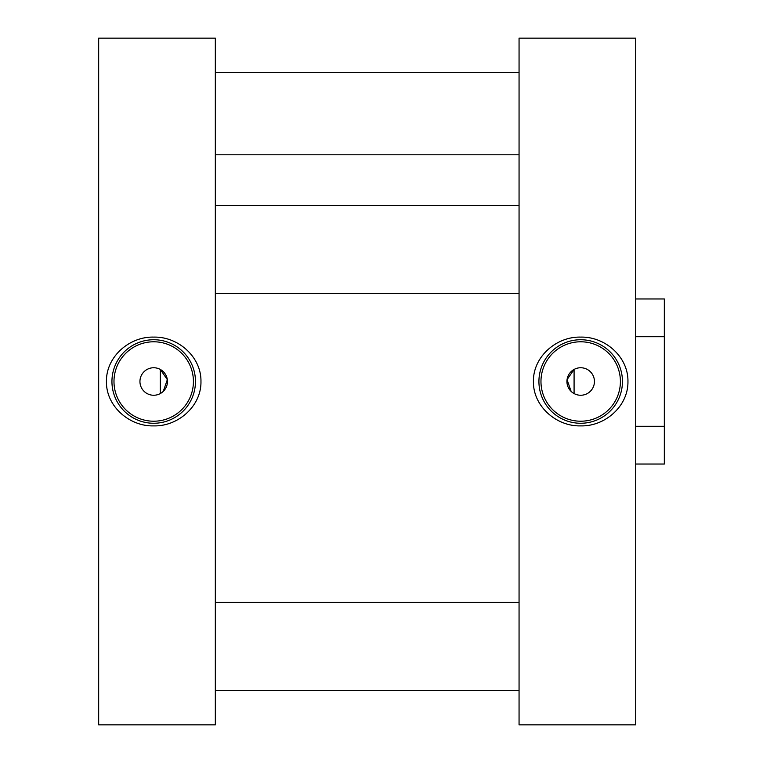 <?xml version="1.0" encoding="UTF-8"?>
<svg xmlns="http://www.w3.org/2000/svg" width="763" height="763" viewBox="0 0 763 763"><rect width="100%" height="100%" fill="white"/><g stroke="black" fill="none" stroke-linecap="round" stroke-linejoin="round"><path stroke-width="1.14" d="M163.253 391.4L167.335 379.669L160.306 369.435L160.306 393.565M153.697 395.253A13.753 13.753 0 0 0 167.459 381.5A13.753 13.753 0 0 0 153.697 367.747A13.753 13.753 0 0 0 139.944 381.5A13.753 13.753 0 0 0 153.697 395.253M153.697 421.214A39.714 39.714 0 0 0 193.421 381.5A39.714 39.714 0 0 0 153.697 341.786A39.714 39.714 0 0 0 113.983 381.5A39.714 39.714 0 0 0 153.697 421.214M153.697 423.265A41.765 41.765 0 0 0 195.462 381.5A41.765 41.765 0 0 0 153.697 339.735A41.765 41.765 0 0 0 111.942 381.5A41.765 41.765 0 0 0 153.697 423.265M153.697 425.888C177.855 426.593 201.413 406.288 200.965 381.5C201.384 356.664 177.855 336.416 153.697 337.112C129.576 336.416 106.057 356.626 106.438 381.433C105.962 406.326 129.576 426.584 153.697 425.888M215.328 724.85L98.675 724.85L98.675 38.15L215.328 38.15L215.328 724.85M215.328 154.803L519.059 154.803M571.134 391.4L567.052 379.669L574.081 369.435L574.081 393.565M580.691 341.786A39.714 39.714 0 0 0 540.967 381.5A39.714 39.714 0 0 0 580.691 421.214A39.714 39.714 0 0 0 620.405 381.5A39.714 39.714 0 0 0 580.691 341.786M580.691 367.747A13.753 13.753 0 0 0 566.928 381.5A13.753 13.753 0 0 0 580.691 395.253A13.753 13.753 0 0 0 594.444 381.5A13.753 13.753 0 0 0 580.691 367.747M580.691 339.735A41.765 41.765 0 0 0 538.926 381.5A41.765 41.765 0 0 0 580.691 423.265A41.765 41.765 0 0 0 622.446 381.5A41.765 41.765 0 0 0 580.691 339.735M580.691 337.112C556.532 336.407 532.975 356.712 533.423 381.5C533.003 406.336 556.532 426.584 580.691 425.888C604.811 426.584 628.33 406.374 627.949 381.567C628.426 356.674 604.811 336.416 580.691 337.112M519.059 38.15L635.713 38.15L635.713 724.85L519.059 724.85L519.059 38.15M635.713 298.962L664.325 298.962L664.325 464.038L635.713 464.038M635.713 426.279L664.325 426.279M664.325 336.721L635.713 336.721M519.059 293.431L215.328 293.431M519.059 205.39L215.328 205.39M519.059 72.552L215.328 72.552M519.059 690.448L215.328 690.448M519.059 602.408L215.328 602.408"/></g></svg>

